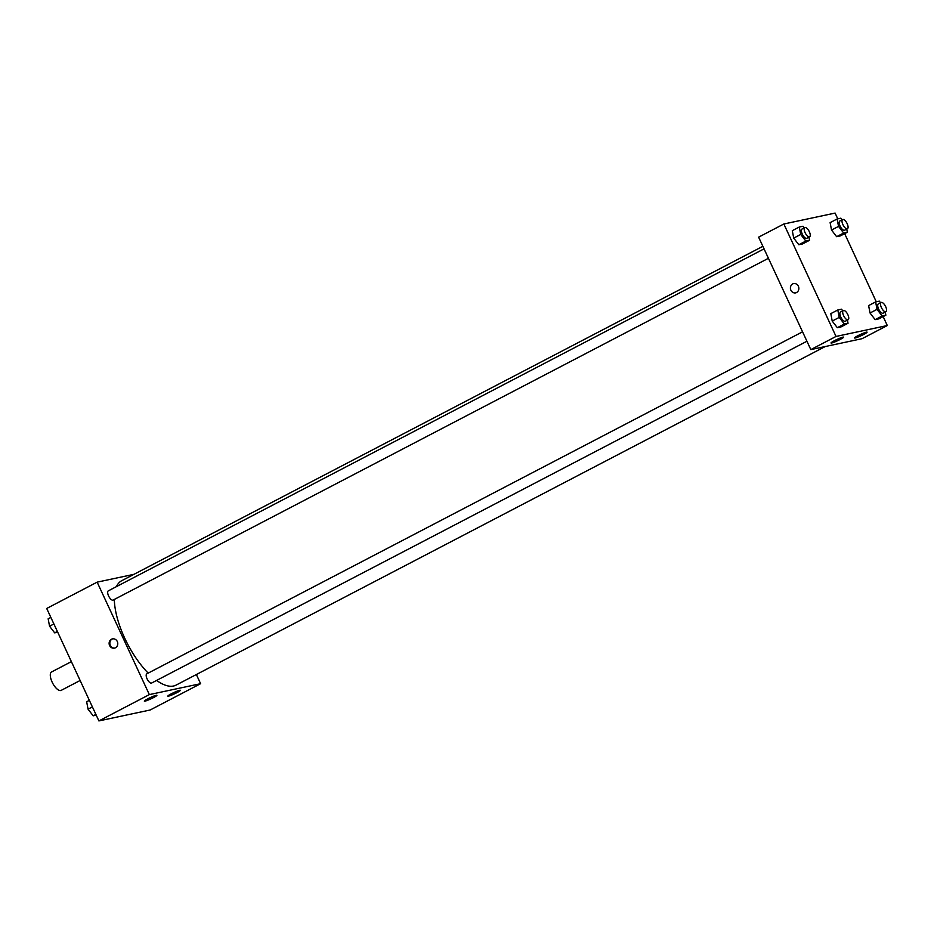 <?xml version="1.0" encoding="UTF-8"?>
<svg xmlns="http://www.w3.org/2000/svg" width="934" height="934" viewBox="0 0 934 934"><rect width="100%" height="100%" fill="white"/><g stroke="black" fill="none" stroke-linecap="round" stroke-linejoin="round"><path stroke-width="1.4" d="M71.381 661.634L51.58 671.955A10.391 4.238 62.5 0 0 52.117 682.077A10.391 4.238 62.5 0 0 61.189 690.366L80.137 680.489M196.362 674.535L200.612 683.688L150.152 710.003L98.899 720.92L46.7 608.466L97.148 582.151L133.982 574.317M115.431 647.787A4.763 4.32 78 0 1 109.22 644.39A4.763 4.32 78 0 1 117.509 642.032A4.763 4.32 78 0 1 115.431 647.787M200.612 683.688L149.347 694.604L98.899 720.92M149.347 694.604L97.148 582.151M112.816 638.774A4.763 4.32 -102 0 0 114.789 648.056M179.713 690.296A6.923 0.712 -24.9 0 1 180.39 690.308A6.923 0.712 -24.9 0 1 174.413 693.869A6.923 0.712 -24.9 0 1 167.828 696.134A6.923 0.712 -24.9 0 1 172.498 693.203A6.923 0.712 -24.9 0 1 179.713 690.296M156.223 695.305A6.923 0.712 -24.9 0 1 156.9 695.305A6.923 0.712 -24.9 0 1 150.923 698.865A6.923 0.712 -24.9 0 1 144.338 701.142A6.923 0.712 -24.9 0 1 149.008 698.2A6.923 0.712 -24.9 0 1 156.223 695.305M764.047 248.853L108.309 590.86A5.195 2.113 62.5 0 0 108.834 596.441A5.195 2.113 62.5 0 0 113.119 600.072L768.425 258.286M802.551 331.815L146.825 673.823A5.195 2.113 62.5 0 0 147.093 678.878A5.195 2.113 62.5 0 0 151.623 683.034L806.929 341.249M114.333 599.43A58.854 23.992 62.5 0 0 124.677 638.074A58.854 23.992 62.5 0 0 148.191 673.11M156.608 680.431A58.854 23.992 62.5 0 0 176.094 685.101L825.247 346.526M762.868 246.307L121.665 580.738A58.854 23.992 62.5 0 0 116.47 586.61M810.817 349.608L862.07 338.692L887.3 325.534L836.035 336.45L810.817 349.608L758.618 237.154L783.848 223.997L835.101 213.08L837.775 218.836M863.646 334.465A6.923 0.712 -24.9 0 1 854.528 337.98A6.923 0.712 -24.9 0 1 859.198 335.049A6.923 0.712 -24.9 0 1 866.413 332.142A6.923 0.712 -24.9 0 1 867.079 332.154A6.923 0.712 -24.9 0 1 863.646 334.465M834.459 340.677A6.923 0.712 -24.9 0 1 842.912 337.151A6.923 0.712 -24.9 0 1 843.589 337.151A6.923 0.712 -24.9 0 1 837.611 340.712A6.923 0.712 -24.9 0 1 831.026 342.988A6.923 0.712 -24.9 0 1 834.459 340.677M798.815 244.731L802.516 243.949L798.815 244.731L793.713 238.1L798.815 244.731L805.832 241.077L800.718 234.446L799.306 227.02L803.006 226.238L804.267 227.873M792.301 230.675L793.713 238.1L792.301 230.675L799.306 227.02M836.642 236.687L840.343 235.893L836.642 236.687L831.529 230.044L836.642 236.687L843.647 233.021L838.534 226.39L837.121 218.976L840.822 218.182L842.083 219.829M830.116 222.631L831.529 230.044L830.116 222.631L837.121 218.976M875.146 319.638L878.847 318.856L875.146 319.638L870.033 313.007L875.146 319.638L882.151 315.984L877.038 309.352L875.625 301.927L879.326 301.145L880.599 302.791M868.62 305.593L870.033 313.007L868.62 305.593L875.625 301.927M836.035 336.45L783.848 223.997M844.651 233.652L876.279 301.799M883.155 316.614L887.3 325.534M832.217 321.062L837.331 327.694L841.032 326.912L837.331 327.694L832.217 321.062L830.805 313.637L832.217 321.062L839.222 317.408L837.81 309.983L841.511 309.201L842.772 310.835M798.383 286.248A4.763 4.32 78 0 1 795.511 292.914A4.763 4.32 78 0 1 793.538 283.609A4.763 4.32 78 0 1 798.383 286.248M793.538 283.609A4.763 4.32 -102 0 0 795.523 292.914M808.926 237.154L809.521 240.295L805.832 241.077M804.816 227.592L802.014 229.052A5.195 2.113 62.5 0 0 802.283 234.107A5.195 2.113 62.5 0 0 806.813 238.263L809.615 236.792A5.195 2.113 62.5 0 0 809.089 231.212A5.195 2.113 62.5 0 0 804.816 227.592A5.195 2.113 62.5 0 0 805.085 232.648A5.195 2.113 62.5 0 0 809.615 236.792M809.521 240.295L802.516 243.949M800.718 234.446L793.713 238.1M846.753 229.11L847.348 232.239L843.647 233.021M842.631 219.537L839.829 220.996A5.195 2.113 62.5 0 0 840.098 226.063A5.195 2.113 62.5 0 0 844.64 230.208L847.442 228.748A5.195 2.113 62.5 0 0 846.916 223.168A5.195 2.113 62.5 0 0 842.631 219.537A5.195 2.113 62.5 0 0 842.9 224.604A5.195 2.113 62.5 0 0 847.442 228.748M847.348 232.239L840.343 235.893M838.534 226.39L831.529 230.044M847.442 320.117L848.037 323.257L844.336 324.04L839.222 317.408M843.32 310.555L840.518 312.014A5.195 2.113 62.5 0 0 840.787 317.07A5.195 2.113 62.5 0 0 845.328 321.226L848.13 319.755A5.195 2.113 62.5 0 0 847.605 314.174A5.195 2.113 62.5 0 0 843.32 310.555A5.195 2.113 62.5 0 0 843.589 315.61A5.195 2.113 62.5 0 0 848.13 319.755M848.037 323.257L841.032 326.912M844.336 324.04L837.331 327.694M837.81 309.983L830.805 313.637M885.257 312.073L885.852 315.202L882.151 315.984M881.147 302.499L878.345 303.959A5.195 2.113 62.5 0 0 878.602 309.026A5.195 2.113 62.5 0 0 883.144 313.17L885.946 311.711A5.195 2.113 62.5 0 0 885.42 306.13A5.195 2.113 62.5 0 0 881.147 302.499A5.195 2.113 62.5 0 0 881.404 307.555A5.195 2.113 62.5 0 0 885.946 311.711M885.852 315.202L878.847 318.856M877.038 309.352L870.033 313.007M57.721 632.201L54.674 632.855L49.56 626.224L48.148 618.798L50.845 617.386M57.371 631.442L54.674 632.855M53.892 623.959L49.56 626.224M96.225 715.164L93.178 715.818L88.065 709.186L86.652 701.761L89.349 700.348M95.875 714.405L93.178 715.818M92.408 706.921L88.065 709.186"/></g></svg>
